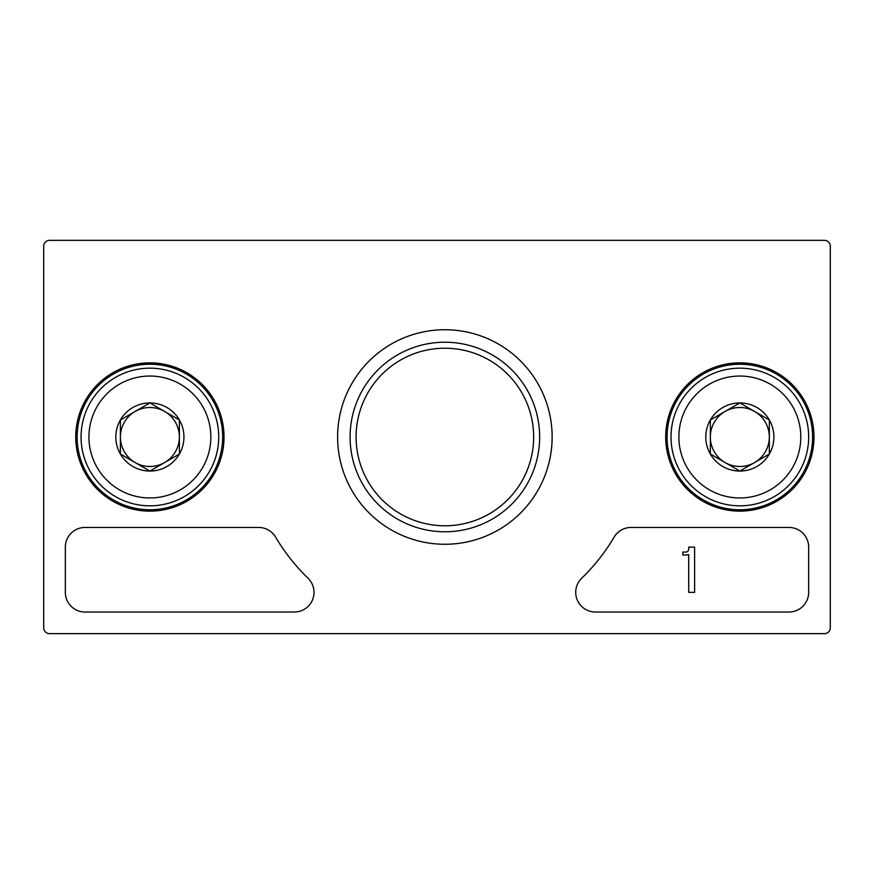 <?xml version="1.0" encoding="UTF-8"?>
<svg xmlns="http://www.w3.org/2000/svg" width="874" height="874" viewBox="0 0 874 874"><rect width="100%" height="100%" fill="white"/><g stroke="black" fill="none" stroke-linecap="round" stroke-linejoin="round"><path stroke-width="1.31" d="M830.3 246.25L830.3 627.75A5.9 5.9 0 0 1 824.401 633.65L49.599 633.65A5.9 5.9 0 0 1 43.7 627.75L43.7 246.25A5.9 5.9 0 0 1 49.599 240.35L824.401 240.35A5.9 5.9 0 0 1 830.3 246.25M75.754 437A74.137 74.137 0 0 1 186.96 372.794A74.137 74.137 0 0 1 186.96 501.206A74.137 74.137 0 0 1 75.754 437M665.704 437A74.137 74.137 0 0 1 776.91 372.794A74.137 74.137 0 0 1 776.91 501.206A74.137 74.137 0 0 1 665.704 437M337.604 437A107.262 107.262 0 0 1 498.497 344.105A107.262 107.262 0 0 1 498.497 529.895A107.262 107.262 0 0 1 337.604 437M789.004 527.459A19.665 19.665 0 0 1 808.669 547.124L808.669 592.354A19.665 19.665 0 0 1 789.004 612.019L595.391 612.019A19.665 19.665 0 0 1 581.702 578.227A196.65 196.65 0 0 0 614.127 537.117A19.665 19.665 0 0 1 631.05 527.459L789.004 527.459M258.682 527.459A19.665 19.665 0 0 1 275.605 537.117A196.65 196.65 0 0 0 308.03 578.227A19.665 19.665 0 0 1 294.341 612.019L84.996 612.019A19.665 19.665 0 0 1 65.332 592.354L65.332 547.124A19.665 19.665 0 0 1 84.996 527.459L258.682 527.459M77.13 437A72.76 72.76 0 0 1 186.271 373.985A72.76 72.76 0 0 1 186.271 500.015A72.76 72.76 0 0 1 77.13 437M667.081 437A72.76 72.76 0 0 1 776.221 373.985A72.76 72.76 0 0 1 776.221 500.015A72.76 72.76 0 0 1 667.081 437M350.092 437A94.774 94.774 0 0 1 492.259 354.92A94.774 94.774 0 0 1 492.259 519.08A94.774 94.774 0 0 1 350.092 437M356.089 437A88.777 88.777 0 0 1 489.254 360.11A88.777 88.777 0 0 1 489.254 513.89A88.777 88.777 0 0 1 356.089 437M694.611 547.124L688.712 547.124L688.712 549.091A2.95 2.95 0 0 1 685.762 552.04L682.812 552.04L682.812 554.99L686.745 554.99A1.967 1.967 0 0 0 688.056 554.487L688.712 554.782L688.712 592.354L694.611 592.354L694.611 547.124M710.344 419.968L739.841 402.936L769.339 419.968L769.339 454.032L739.841 471.064L710.344 454.032L710.344 419.968A34.064 34.064 0 0 1 769.339 419.968A34.064 34.064 0 0 1 739.841 471.064A34.064 34.064 0 0 1 710.344 419.968L710.344 454.032L739.841 471.064L769.339 454.032L769.339 419.968L754.59 411.457A29.498 29.498 0 0 1 754.59 462.543A29.498 29.498 0 0 1 710.344 437A29.498 29.498 0 0 1 725.092 411.457L710.344 419.968M678.88 437A60.962 60.962 0 0 1 770.322 384.21A60.962 60.962 0 0 1 770.322 489.79A60.962 60.962 0 0 1 678.88 437M671.014 437A68.828 68.828 0 0 1 774.255 377.393A68.828 68.828 0 0 1 774.255 496.607A68.828 68.828 0 0 1 671.014 437M725.092 411.457A29.498 29.498 0 0 1 754.59 411.457L739.841 402.936L725.092 411.457M120.394 419.968L149.891 402.936L179.388 419.968L179.388 454.032L149.891 471.064L120.394 454.032L120.394 419.968A34.064 34.064 0 0 1 179.388 419.968A34.064 34.064 0 0 1 149.891 471.064A34.064 34.064 0 0 1 120.394 419.968L120.394 454.032L149.891 471.064L179.388 454.032L179.388 419.968L164.64 411.457A29.498 29.498 0 0 1 164.64 462.543A29.498 29.498 0 0 1 120.394 437A29.498 29.498 0 0 1 135.142 411.457L120.394 419.968M88.93 437A60.962 60.962 0 0 1 180.372 384.21A60.962 60.962 0 0 1 180.372 489.79A60.962 60.962 0 0 1 88.93 437M81.064 437A68.828 68.828 0 0 1 184.305 377.393A68.828 68.828 0 0 1 184.305 496.607A68.828 68.828 0 0 1 81.064 437M135.142 411.457A29.498 29.498 0 0 1 164.64 411.457L149.891 402.936L135.142 411.457"/></g></svg>

